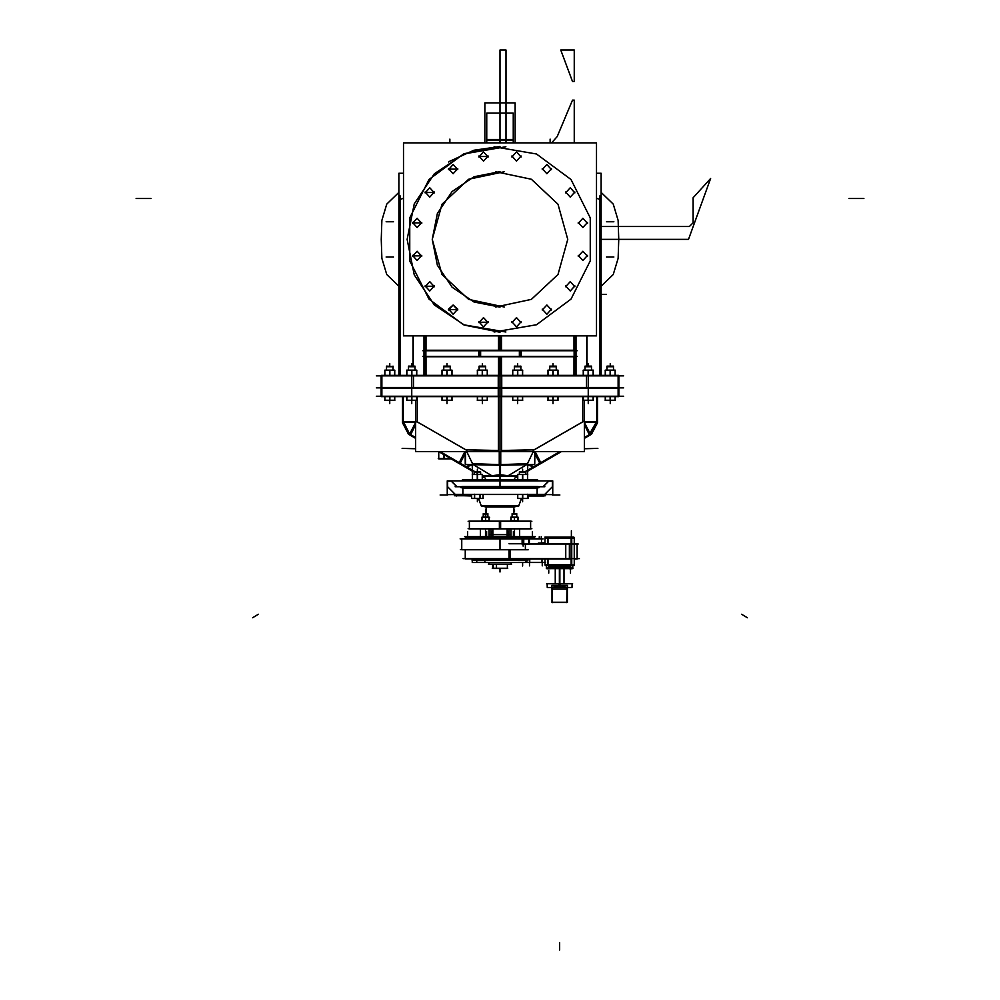 <?xml version="1.0" encoding="UTF-8"?>
<svg xmlns="http://www.w3.org/2000/svg" width="1000" height="1000" viewBox="0 0 1000 1000"><rect width="100%" height="100%" fill="white"/><g stroke="black" fill="none" stroke-linecap="round" stroke-linejoin="round"><path stroke-width="1.5" d="M478.738 350.3L521.263 350.3L521.263 356.775L478.738 356.775L478.738 350.3M588.237 388.062L618.15 388.062L588.237 388.338L588.237 370.25M618.138 375.363L498.275 375.363L498.275 388.338L618.138 388.325L618.138 375.363L618.837 375.363L618.837 388.338L618.138 388.338M411.763 375.65L381.85 375.65L411.763 375.363L411.763 370.25M381.863 388.338L411.763 388.338L411.763 375.363L381.163 375.363L381.163 388.338L381.863 388.338L381.863 375.363M596.8 422.375L584.4 422.088M411.763 400.3L411.763 396.662L411.763 400.3L411.763 396.662L411.763 400.3L411.763 396.662L381.863 396.662L381.863 387.463L501.725 387.463L501.725 396.662L411.763 396.662L411.763 387.463M588.237 387.463L618.138 387.463L618.138 396.662L588.237 396.662L588.237 387.463L498.275 387.463L498.275 396.662L588.237 396.662L588.237 400.3M402.537 422.762L408.562 434.2L402.525 422.238L415.6 421.863L403.2 421.863L415.6 421.863L403.2 421.863L409.263 433.812M409.188 433.762L403.2 422.375L415.6 422.375M443.875 454.7L442.175 453.5M501.65 396.662L501.65 451.65L499.525 451.65L499.45 465L472.863 464.4L491.863 475.775L499.462 474.762L491.863 475.775L499.462 474.762L491.863 475.775L472.863 464.4L499.225 464.975L499.25 451.65L415.6 451.65L415.6 400.375M500.538 474.762L508.137 475.775L527.137 464.4L500.775 464.975L527.137 464.4L500.775 464.975L527.137 464.4L508.137 475.775L527.137 464.4L508.137 475.775L500.538 474.762M596.812 396.662L596.812 421.863L597.475 422.238L596.812 421.863L596.812 396.662L596.812 421.863L597.475 422.238L584.4 421.863L596.8 421.863L584.4 421.863L596.8 421.863L596.812 396.662L596.8 422.762L597.487 422.762L597.487 396.662L597.475 421.812L589.688 435.312L584.4 438.363L591.487 434.288L591.1 433.6L584.4 437.475M444.738 458.862L438.738 458.862L438.738 451.712L443.875 454.462M462.262 480.25L537.737 480.25M462.475 480.875L462.475 479.825L537.6 479.825L537.525 480.875M462.4 488.1L537.6 488.1M461.825 486.538L538.175 486.538L461.825 486.538M461.825 487.85L538.175 487.85L461.825 487.85M462.65 494.538L537.35 494.538L462.65 494.538M521.4 498.5L518.638 506.112L481.325 506.112L478.6 498.5M544.125 496L527.612 495.988L544.125 495.538M481.362 505.913L518.888 505.85M481.25 505.887L518.75 505.887L481.25 505.887L518.75 505.887L481.25 505.887L478.562 498.5L481.325 506.112L478.562 498.5M513.925 513.65L513.925 506.725L513.925 513.65L513.925 506.725L513.925 513.65L513.763 507.05L517.762 506.112L513.925 507.013L513.925 513.65L513.925 507.013L517.762 506.112L513.737 507.05L517.762 506.112L513.925 507.013L517.762 506.112L513.925 507.013L486.075 507.013L513.925 507.013L486.075 507.013L513.925 507.013L486.075 507.013L486.075 513.65L486.075 507.013L482.238 506.112L486.262 507.05L486.075 513.65L486.238 507.05M469.363 521.087L530.638 521.087L530.638 528.888L469.363 528.888L530.638 528.888L530.638 521.087L530.638 528.888L530.638 521.087L469.363 521.087L469.363 528.888L469.363 521.087M455.875 495.538L471.613 496M563.85 543.737L571.138 543.737M574.25 543.737L577.175 543.737L574.25 543.737L577.175 543.737L577.175 558.938L574.25 558.938M563.85 558.938L571.138 558.938M545.712 537.212L544.963 537.025L544.963 543.737M541.512 542.913L541.512 538.725L523.413 538.725M528.212 549.812L461.712 549.812L461.712 538.7L530.525 538.7M534.312 538.7L538.225 538.725M523.75 538.725L522.175 538.725L522.175 544.212L523.75 544.212L523.75 538.725M523.413 544.212L528.812 544.212L528.812 538.725M515.325 537.013L515.325 538.7L515.325 536.875L513.425 536.875L515.325 536.688L513.237 536.688L513.237 538.7M513.225 536.688L515.138 536.688L513.425 536.587L513.425 538.7L513.425 537.013M513.188 537.013L515.45 537.013M486.763 538.7L486.737 536.45L485.1 536.45L488.462 536.688L484.675 536.875L488.462 536.875L488.462 538.7L488.462 537.013M467.775 538.7L467.75 536.45L466.112 536.45L469.613 537.013L467.35 537.013M513.425 536.587L511.538 536.688L511.538 538.7L511.538 537.013M532.6 538.725L532.587 536.45L530.95 536.45L534.438 537.013L532.188 537.013M486.337 537.013L488.6 537.013M484.55 537.013L486.812 537.013M486.763 536.688L484.675 536.875M465.688 536.875L467.812 537.013M467.775 536.688L465.688 536.688L465.688 538.7L465.688 537.013M511.4 537.013L513.663 537.013M513.425 536.875L514.462 536.875M532.6 536.688L530.388 537.013L532.65 537.013M465.188 558.638L465.188 549.812L465.188 558.825L508.988 558.825M558.85 565.662L558.85 567.55L568.15 567.55M551.112 567.55L560.413 567.55L560.413 565.662M570.275 568.325L568.15 568.138M570.725 568.013L568.013 568.013M570.3 565.662L570.3 568.325L572.95 568.013L570.237 568.013M551.112 568.138L548.538 568.013M549.025 568.013L546.312 568.013M546.45 568.013L546.45 565.662L546.45 568.325L548.962 568.325L548.962 565.662M548.6 565.662L548.6 568.325L551.112 568.325L551.112 565.662L551.112 568.013M547.463 564.913L545.025 564.913L545.95 565.662L545.013 564.725L547.463 564.725M472.225 558.825L472.225 562.537L529.738 562.537L529.738 558.938M528.038 560.15L472.125 560.175M484.862 562.35L484.862 560.188L484.862 562.35L484.862 560.188L525.925 560.188L484.862 560.188L525.925 560.188L525.925 562.35M472.225 560.188L476.712 560.188L472.225 560.188L476.712 560.188L476.712 562.35L476.712 560.188L471.975 560.15M542.05 558.938L542.05 562.537L545.013 562.537L545.013 558.938L545.025 564.837M488.862 564.138L488.862 562.537L488.862 564.325L511.138 564.325L511.112 562.537L511.138 564.138M507.425 568.312L507.425 564.325L507.425 568.5L507.425 564.325L507.425 568.5L492.575 568.5L492.587 564.325L492.575 568.312M574.237 538L547.463 537.175M574.25 537.575L574.25 565.262L571.8 565.262L571.8 537.175M574.25 538.112L571.8 538.112L574.225 538.288L573.138 537.2M571.325 537.575L571.325 564.975M574.237 565.262L547.463 565.662M547.463 538.112L545.013 538.112M545.025 538L545.013 543.737L545.013 537.925L547.463 537.925M558.85 583.65L572.163 583.65L572.025 587.513L558.85 587.513L558.85 583.65M567.225 587.438L559.637 585.5L552.038 587.438L559.637 585.5L552.038 587.438L559.637 585.5L567.225 587.438L559.637 585.5M547.1 583.65L560.413 583.65L560.413 587.513L547.238 587.513L547.1 583.65L559.637 583.787L559.637 567.55M516.763 513.65L512.125 513.65L512.125 517.112L512.125 514.062L516.775 514.062L512.1 514.062L516.763 513.65L516.763 517.112L516.763 513.65M485.412 517.112L485.412 514.062L487.887 514.062L483.225 514.062L485.7 513.65L483.237 513.65L483.237 517.112M487.875 517.112L487.875 513.65L483.237 514.05L485.562 514.05L485.562 517.112L485.562 514.062L483.237 514.05L485.412 514.05M518.462 520.688L510.425 520.688L518.462 520.688M510.887 517.2L518.062 517.188M489.575 520.688L481.538 520.688L489.575 520.688M482.013 517.2L489.188 517.188M525.913 472.35L519.375 472.35L519.4 474.35L519.4 471.875L525.9 471.875L525.887 474.35L525.9 472.35M525.9 472.325L519.4 472.325L525.9 472.325M480.6 472.325L474.113 472.325L480.6 471.875L480.6 474.35M477.15 474.35L477.15 472.35L480.625 472.35M480.6 472.163L474.1 471.875L480.6 472.325L474.1 472.325L477.562 472.35L477.562 474.35M415.012 366.175L408.512 366.175L408.512 370.138L408.488 366.8L408.525 370.138L408.512 366.175L415.012 366.175L415 370.138L415.012 366.775L408.512 366.763L415.012 366.763L408.512 366.763L415.012 366.763L415.012 370.138M415.037 366.8L408.488 366.8L408.512 370.138M443.762 366.175L450.3 366.8L443.738 366.8L443.775 370.138L443.762 366.175L450.262 366.175L450.262 370.138L450.262 366.8M479.1 370.138L479.087 366.175L485.588 366.175L485.588 370.138L485.588 366.8M479.087 366.175L485.625 366.8L479.062 366.8L479.087 370.138M520.9 370.138L520.913 366.175L514.412 366.763L520.913 366.763L514.412 366.763L520.913 366.763L520.913 370.138L520.913 366.775L514.388 366.8M514.412 366.8L514.412 370.138L514.412 366.175L520.938 366.8M549.738 366.8L549.738 370.138L549.738 366.175L556.237 366.175L556.225 370.138L556.263 366.8L556.237 370.138L556.237 366.8L556.237 370.138L556.237 366.8L549.7 366.8L556.237 366.763L549.7 366.8M584.987 370.138L584.987 366.175L591.487 366.175L591.475 370.138L591.512 366.8L584.963 366.8M584.987 366.175L591.487 366.175L584.987 366.763L591.487 366.763L584.987 366.763L591.487 366.763L591.487 370.138L591.487 366.8M607.125 366.175L613.462 366.175L613.462 370.138M613.488 366.8L606.925 366.8L606.962 370.138L606.962 366.175L613.462 366.175M393.038 366.463L386.7 366.175M386.538 370.138L386.538 366.175L393.038 366.763L386.538 366.763L393.038 366.763L386.538 366.763L386.538 370.138L386.538 366.463M386.538 366.763L393.075 366.8L393.038 370.138L393.038 366.8M537.6 480.875L537.6 479.825L537.6 480.875L462.4 480.875L462.4 479.825L537.6 479.837L462.4 479.837L462.4 480.875M482.325 479.7L517.675 479.7M467.587 536.875L468.625 536.875M532.413 536.875L533.45 536.875M570.475 568.138L569.15 568.138M548.787 568.138L547.45 568.138M486.575 536.587L484.975 536.587L486.575 536.587L486.575 538.7L486.575 536.688M467.587 536.587L465.975 536.587L467.587 536.587L467.587 538.7L467.587 537.013M532.413 536.587L530.812 536.587L532.413 536.587L532.413 538.725L532.413 536.688M570.475 568.575L572.375 568.575L570.475 568.325M548.787 568.575L550.675 568.575L548.787 568.325M484.862 560.188L525.925 560.188M485.7 517.112L485.7 514.05L487.875 514.05L485.562 514.05L485.562 517.112L485.562 509.762L485.562 517.112M500 307.125L474.062 301.975L452.088 287.275L437.4 265.3L432.238 239.363L437.4 213.438L452.088 191.45L474.062 176.762L500 171.6L474.062 176.762L452.088 191.45L437.4 213.438L432.238 239.363L437.4 265.3L452.088 287.275L474.062 301.975L500 307.125M500 332.188L464.475 325.125L434.363 305L414.237 274.887L407.175 239.363L414.237 203.837L434.363 173.725L464.475 153.6L500 146.537L464.475 153.6L434.363 173.725L414.237 203.837L407.175 239.363L414.237 274.887L434.363 305L464.475 325.125L500 332.188M505.825 146.725L463.512 154.012L429.012 179.55L409.688 217.9L409.688 260.837L429.012 299.175L463.512 324.725L505.825 332.013M494.175 146.725L536.487 154.012L570.988 179.55L590.312 217.9L590.312 260.837L570.988 299.175L536.487 324.725L494.175 332.013M504.25 171.737L468.6 179.312L442.038 204.262L432.238 239.363L442.038 274.462L468.6 299.413L504.25 307M495.75 171.737L531.4 179.312L557.962 204.262L567.762 239.363L557.962 274.462L531.4 299.413L495.75 307M461.712 549.8L525.325 549.8M511.863 156.975L516.475 151.875L521.1 156.975M521.1 156.062L516.475 161.163L511.863 156.062M457.688 309.15L453.075 304.962L448.45 309.15L453.075 314.237L457.688 309.15M511.863 322.663L516.475 317.575L521.1 322.663M521.1 321.763L516.475 326.85L511.863 321.763M542.312 310.05L546.925 304.962L551.55 310.05M551.55 309.15L546.925 314.237L542.312 309.15M565.612 286.75L570.237 281.65L574.85 286.75M574.85 285.837L570.237 290.938L565.612 285.837M578.225 256.3L582.85 251.2L587.463 256.3M587.463 255.387L582.85 260.487L578.225 255.387M578.225 223.337L582.85 218.25L587.463 223.337M587.463 222.438L582.85 227.525L578.225 222.438M565.612 192.887L570.237 187.787L574.85 192.887M574.85 191.988L570.237 197.075L565.612 191.988M542.312 169.587L546.925 164.488L551.55 169.587M551.55 168.675L546.925 173.775L542.312 168.675M488.137 156.975L483.525 151.875L478.9 156.975M478.9 156.062L483.525 161.163L488.137 156.062M457.688 169.587L453.075 164.488L448.45 169.587M448.45 168.675L453.075 173.775L457.688 168.675M434.387 192.887L429.762 187.787L425.15 192.887M425.15 191.988L429.762 197.075L434.387 191.988M421.775 223.337L417.15 218.25L412.537 223.337M412.537 222.438L417.15 227.525L421.775 222.438M421.775 256.3L417.15 251.2L412.537 256.3M412.537 255.387L417.15 260.487L421.775 255.387M434.387 286.75L429.762 281.65L425.15 286.75M425.15 285.837L429.762 290.938L434.387 285.837M457.688 310.05L453.075 304.962L448.45 310.05M488.137 322.663L483.525 317.575L478.9 322.663M478.9 321.763L483.525 326.85L488.137 321.763M500 146.537L473.825 150.3L449.775 161.3L473.825 150.3L500 146.537M411.763 396.65L381.85 396.65L411.763 396.388M588.237 387.475L618.15 387.738L588.237 387.738M381.85 258.325L386.712 274.562L398.925 286.312L386.712 274.562L381.85 258.325L386.712 274.562L398.925 286.312L386.712 274.562L381.85 258.325L386.712 274.562L398.925 286.312L386.712 274.562L381.85 258.325L386.712 274.562L398.925 286.312L386.712 274.562L381.85 258.325L381.188 239.363L381.85 258.325M601.075 286.312L613.288 274.562L618.15 258.325L618.812 239.363L618.15 220.413L613.288 204.175L601.075 192.413L613.288 204.175L618.15 220.413L613.288 204.175L601.075 192.413L613.288 204.175L618.15 220.413L613.288 204.175L601.075 192.413L613.288 204.175L618.15 220.413L613.288 204.175L601.075 192.413L613.288 204.175L618.15 220.413L618.812 239.363L618.15 220.413L618.812 239.363L618.15 220.413L618.812 239.363L618.15 220.413L618.812 239.363L618.15 258.325L618.812 239.363L618.15 258.325L618.812 239.363L618.15 258.325L618.812 239.363L618.15 258.325L613.288 274.562L601.075 286.312L613.288 274.562L618.15 258.325L613.288 274.562L601.075 286.312L613.288 274.562L618.15 258.325L613.288 274.562L601.075 286.312L613.288 274.562L618.15 258.325L613.288 274.562L601.075 286.312M398.925 192.413L386.712 204.175L381.85 220.413L381.188 239.363L381.85 220.413L381.188 239.363L381.85 220.413L381.188 239.363L381.85 220.413L381.188 239.363L381.85 220.413L386.712 204.175L398.925 192.413L386.712 204.175L381.85 220.413L386.712 204.175L398.925 192.413L386.712 204.175L381.85 220.413L386.712 204.175L398.925 192.413L386.712 204.175L381.85 220.413L386.712 204.175L398.925 192.413M376.425 387.887L623.575 387.887L376.425 387.887M376.425 375.825L623.575 375.825M400.138 195.875L400.138 375.363M398.925 199.838L403.462 198.188M601.075 199.838L596.538 198.188M599.862 195.875L599.862 375.363M601.075 375.363L601.075 173.263L596.538 173.263M586.987 335.9L586.987 366.175M586.763 366.175L586.775 335.9M498.512 375.363L498.512 356.775L498.512 375.363M498.512 350.3L498.512 335.9L498.512 350.3M575.95 375.363L575.95 335.9L575.95 375.363M500 335.9L500 350.3M574.15 350.75L574.15 356.325M500 356.775L500 375.363M574.462 375.363L574.462 335.9L574.462 375.363M574.012 375.363L574.012 356.775M574.012 350.3L574.012 335.9M501.488 375.363L501.488 356.775L501.488 375.363M501.488 350.3L501.488 335.9L501.488 350.3M424.05 375.363L424.05 335.9L424.05 375.363M425.85 350.75L425.85 356.325M425.538 375.363L425.538 335.9L425.538 375.363M413.237 366.175L413.225 335.9M413.013 366.175L413.013 335.9M425.988 335.9L425.988 350.3M425.988 356.775L425.988 375.363M398.925 375.363L398.925 173.263L403.462 173.263M422.887 356.325L577.112 356.325M424.775 356.775L480.6 356.775L480.6 350.3L424.775 350.3M479.525 350.75L479.525 356.325L479.525 350.75M422.887 350.75L577.112 350.75M520.475 350.575L479.525 350.325L520.475 350.575M575.225 356.775L519.4 356.775L519.4 350.3L575.225 350.3M520.475 350.75L520.475 356.325L520.475 350.75M596.538 142.825L403.462 142.825L403.462 335.9L596.538 335.9L596.538 142.825M478.875 156.512L488.162 156.512L478.875 156.512M448.425 169.125L457.713 169.125L448.425 169.125M425.125 192.438L434.4 192.438L425.125 192.438M412.512 222.887L421.788 222.887L412.512 222.887M412.512 255.85L421.788 255.85L412.512 255.85M425.125 286.3L434.4 286.3L425.125 286.3M448.425 309.6L457.713 309.6L448.425 309.6M478.875 322.212L488.162 322.212L478.875 322.212M449.775 161.3L448.6 162.062L449.775 161.3M618.812 396.238L618.812 375.825M618.15 375.825L618.15 396.238L618.15 375.825M500 375.825L500 396.238M586.512 387.887L586.512 375.825L586.512 387.887M411.763 388.338L501.725 388.338L501.725 375.363L411.763 375.363M413.488 387.887L413.488 375.825L413.488 387.887M381.188 396.238L381.188 375.825M381.85 375.825L381.85 387.887L381.85 375.825M417.262 422.375L417.262 396.662L417.262 421.863L417.262 396.662L417.262 421.863L465.875 449.825L498.35 450.525L465.475 449.812M500 450.562L500 396.662M409.888 434.3L415.6 422.5L409.65 434.038L403.2 421.425M460.2 463.225L465.15 453.375M465.425 452.9L466.125 451.65M466.85 450.387L416.538 421.438M415.6 423.075L409.888 434.175M464.837 451.65L459.225 462.675L466.213 466.763L440.062 451.65L466.213 466.763M466.587 466.912L472.312 464.85L466.587 466.912M465.15 451.65L465.2 464.525L499.212 465.275M499.25 451.65L499.212 465.3L500.788 465.3L500.75 451.65M465.438 451.65L465.475 464.237L465.163 451.65M500.788 465.275L534.8 464.525L534.85 451.65M533.787 466.763L559.938 451.65L540.775 462.675L535.163 451.65L540.775 462.663L559.938 451.65L540.775 462.675L535.163 451.65M540.05 463.1L533.875 451.65L539.812 463.212M590.35 434.175L584.4 422.5M534.862 452.812L540.05 463.075M498.35 396.662L498.35 451.65L584.4 451.65L584.4 400.375M501.65 450.525L534.125 449.825L582.737 421.863L534.125 449.825L501.65 450.525L534.125 449.825L582.737 421.863L582.737 396.662L582.737 421.863L534.125 449.825L501.65 450.525L534.812 449.812M582.737 396.662L582.737 422.088M623.575 396.238L376.425 396.238M618.138 387.463L618.837 387.463L618.837 396.662L618.138 396.662M381.863 387.463L381.163 387.463L381.163 396.662L381.863 396.662M381.85 396.238L381.85 387.887L381.85 396.238M415.6 437.475L408.9 433.6L408.512 434.288L415.6 438.363L410.312 435.312L415.6 438.363L410.312 435.312L415.6 438.363L410.312 435.312L402.525 421.812L402.525 396.662L402.512 422.762L403.2 422.762L403.188 396.662M403.188 421.863L402.512 422.25L409.938 435.1L415.6 424.775L409.95 435.1L415.6 437.587L410.613 434.712L415.6 424.775L410.613 434.688L415.6 437.587L410.613 434.712M409.888 434.237L411 434.913M409.637 434.1L403.2 422.512M483.425 476.625L482.325 476M475.2 471.875L440.163 451.65M444.3 454.7L444.3 458.438L444.3 454.7L450.763 458.438L444.3 454.7L444.3 458.438L444.3 454.7L450.763 458.438M451.112 458.862L472.312 471.1L451.087 458.862M483.237 476.962L485.45 478.288M466.175 466.675L471.863 464.675L466.175 466.675M492.25 476L472.7 464.3M472.238 464.688L466.375 466.788M499.237 464.65L472.312 463.663L472.388 475.35M482.325 475.725L499.462 476.35L499.462 464.7M499.462 476.4L500.538 476.4L500.538 464.7M500 451.65L500 479.688M500.763 464.65L527.688 463.663L527.612 475.35M517.675 475.725L500.538 476.35M514.55 478.288L516.763 476.962M533.825 466.675L528.138 464.675M516.575 476.625L517.675 476M524.8 471.875L559.837 451.65M589.388 434.688L584.4 424.775L589.388 434.712L584.4 437.587L590.05 435.1L584.4 424.775L590.05 435.1L584.4 437.587L590.05 435.1M561.375 451.65L527.688 471.1L561.375 451.65M596.8 421.425L589 434.913M596.8 422.512L590.363 434.1M483.038 477.312L482.325 476.9M443.875 454.275L443.875 458.85L438.738 458.85L443.875 458.688M438.312 458.438L451.188 458.438M443.875 458.862L451.188 458.862M516.962 477.312L517.675 476.9M589.688 435.312L584.4 438.363L589.688 435.312M539.1 487.675L460.9 487.675M597.475 396.662L597.475 421.812L597.475 396.662M455.125 486.712L473.638 486.712L455.125 486.712M481.062 486.712L518.938 486.712L481.062 486.712M526.362 486.712L544.875 486.712L526.362 486.712M537.987 487.675L537.987 486.712M462.013 486.712L462.013 487.675M536.862 494.538L552.737 494.637L552.737 480.875L536.862 480.875M543.15 486.712L548.713 481.138M537.163 494.363L537.163 488.1M542.975 486.712L548.713 480.962M462.837 494.363L462.837 488.1M457.025 486.712L451.287 480.962M463.137 494.538L447.262 494.637L447.262 480.875L463.137 480.875M453.2 494.363L546.8 494.363L453.2 494.363M544.763 494.363L552.425 486.712M552.425 480.975L552.425 487.113M548.55 481.138L552.6 481.138M543.375 496L544.738 494.637M527.612 495.8L545.45 495.8L545.45 494.637M543.7 495.675L527.612 495.675L543.7 495.675M513.9 506.725L513.9 513.65M486.1 506.725L486.1 513.65M468.137 521.25L531.862 521.25M500.575 521.087L500.575 528.888M500.462 521.25L500.462 528.713M468.113 528.713L531.888 528.713M499.538 521.25L499.538 528.713M499.425 521.087L499.425 528.888M455.262 494.637L456.625 496M471.613 495.8L454.55 495.8L454.55 494.637M471.613 495.675L456.3 495.675L471.613 495.675M455.238 494.363L447.575 486.712M447.575 480.975L447.575 487.113M451.45 481.138L447.4 481.138M462.95 558.638L579.412 558.638L462.95 558.638M577.175 543.737L577.175 558.938L577.175 543.737L574.25 544.025M569.325 543.737L565.8 544.025M529.4 544.025L578.212 544.025L529.4 544.025M545.962 537.175L545.05 537.863M538.275 543.1L545.013 543.1M541.013 542.913L544.963 542.913M541.2 543.1L541.2 543.737M529.275 544.025L529.275 538.913M522.125 544.025L531.912 544.025M522.325 544.212L522.325 538.737L523.6 538.725L523.6 544.212L523.562 538.725M460.125 538.913L543.112 538.913M529.4 538.725L529.4 544.212M523.6 544.025L523.6 538.913M523.575 538.913L523.575 544.025L523.575 538.913M464.613 536.587L535.388 536.587L464.613 536.587M486.388 538.7L486.388 536.688M467.4 538.7L467.4 536.688M513.612 538.7L513.612 536.688M532.225 538.725L532.225 536.688M532.25 536.45L533.45 536.45M531.375 536.45L532.575 536.45M465.375 537.513L534.625 537.513M467.425 536.45L468.625 536.45M466.55 536.45L467.75 536.45M513.263 536.45L514.462 536.45M512.388 536.45L513.587 536.45M510.85 538.7L510.85 528.888M489.15 528.888L489.15 538.7M510.975 538.7L510.975 528.888M508.975 528.888L508.975 538.7M507.175 538.7L507.175 528.888M509.1 538.7L509.1 528.888M492.663 538.7L492.663 528.888M507.337 528.888L507.337 538.7L507.337 528.888M490.9 538.7L490.9 528.888M492.825 538.7L492.825 528.888M489.025 538.7L489.025 528.888M491.025 538.7L491.025 528.888L491.025 538.7M489.375 534.575L510.625 534.575L489.375 534.575M529.4 543.737L565.8 543.737L565.8 558.938L508.988 558.938L508.988 549.812M522.175 543.737L508.988 543.737M525.325 544.212L525.325 549.6L525.325 544.212M510.075 549.812L510.075 558.638M460.412 549.6L526.6 549.6M545.037 538.288L546.125 537.2M545.4 537.175L573.862 537.175M545.4 565.662L573.862 565.662M559.637 567.362L559.637 565.662M548.962 567.362L570.3 567.362M559.35 567.55L559.35 583.65M559.913 567.55L559.913 583.65M546.375 568.575L572.888 568.575L546.375 568.575M570.475 568.013L570.475 565.662M570.662 565.662L570.662 568.325M548.787 565.662L548.787 568.013M548.962 566.725L570.3 566.725L548.962 566.725M571.812 568.713L570.325 568.713M570.638 568.713L569.15 568.713M550.112 568.713L548.625 568.713M548.95 568.713L547.45 568.713M545.037 564.55L546.125 565.638M476.5 560.15L484.725 560.15M526.175 560.15L527.85 560.188M476.337 562.35L488.038 562.35L476.337 562.35M518.513 562.35L545.538 562.35M526.788 558.938L526.825 562.35M542.487 562.537L529.3 562.537M529.55 558.938L529.55 565.875M542.238 562.35L542.238 565.887M488.413 564.138L511.587 564.138M493.425 565.525L493.425 568.312M496.538 568.312L496.538 565.525M493.225 565.337L493.225 568.5M492.275 568.312L507.725 568.312L492.275 568.312M496.337 565.337L496.337 568.5M547.938 558.938L547.938 564.725L547.938 558.938L547.938 564.725L547.938 558.938L547.938 564.725L571.325 564.725L571.325 538.112L547.938 538.112L547.938 543.737M547.463 537.575L547.463 543.737M547.463 558.938L547.463 565.262M569.325 544.025L569.325 558.638L569.325 544.025M548.138 537.2L571.125 537.2M571.8 564.975L574.237 564.837M574.237 564.625L574.237 538.212M571.138 565.262L571.138 537.575M571.125 565.638L548.138 565.638M574.225 564.55L573.138 565.638M546.587 583.725L572.675 583.725M559.637 585.425L559.637 583.725L559.637 585.425M567.062 587.137L566.788 602.575M551.938 589.25L551.725 585.425L567.537 585.425L567.325 589.25M552.238 589.175L567.025 589.175M552.2 587.137L552.475 602.575M567.325 588.913L567.325 602.55L551.938 602.55L551.938 588.913M552.188 602.288L567.075 602.288M483.375 513.825L487.75 513.825M510.962 520.7L510.962 517.737L512.5 517.188L510.962 517.737L512.5 517.188L510.962 517.737L511.238 521.087M514.375 521.087L514.375 517.112L517.987 517.112L517.987 521.087M517.925 517.737L516.375 517.188M515.988 517.188L514.513 517.537M514.438 517.737L514.438 520.7M518.462 517.75L517.987 517.2L518.462 517.75M514.375 517.537L512.9 517.188M517.925 521.087L517.925 517.112M510.962 521.087L510.962 517.112M510.887 521.087L510.887 517.112L514.513 517.112L514.513 521.087M482.075 520.7L482.075 517.737L483.625 517.188L482.075 517.737L483.625 517.188L482.075 517.737L482.362 521.087M485.487 521.087L485.487 517.112L489.113 517.112L489.113 521.087M489.038 517.737L487.5 517.188M487.1 517.188L485.625 517.537M485.562 517.737L485.562 520.7M489.575 517.75L489.113 517.2L489.575 517.75M485.487 517.537L484.012 517.188M489.038 521.087L489.038 517.112M482.075 521.087L482.075 517.112M482.013 521.087L482.013 517.112L485.625 517.112L485.625 521.087M517.775 494.538L517.775 498.5M522.737 494.538L522.737 498.5L517.675 498.5L517.675 494.538M522.65 498.425L522.65 494.538M527.612 494.288L527.612 498.5L522.55 498.5L522.55 494.538M527.513 494.288L527.513 498.5M527.712 498.425L517.575 498.425M519.4 471.875L525.9 471.887L519.4 472.163M471.613 494.538L471.613 498.5L474.487 498.5L474.487 494.288M471.675 498.425L471.675 494.538M474.65 494.288L474.65 498.5M474.6 498.425L474.6 494.363M480.225 494.538L480.225 498.5L474.487 498.5M480.112 498.425L480.112 494.538M480.05 494.538L480.05 498.5M483.1 494.538L483.1 498.5L480.225 498.5M483.038 498.425L483.038 494.538M471.438 498.425L483.263 498.425M474.1 474.35L474.1 471.887L477.35 472.163L477.35 469.075L477.35 471.887L480.6 471.887M474.212 472.088L480.5 472.088M528.387 496L528.387 498.5L527.612 498.5M528.325 498.425L528.325 496M528.562 498.425L527.612 498.425M517.575 474.462L527.712 474.462M527.513 479.825L527.513 474.35M522.55 479.825L522.55 474.35L527.612 474.35L527.612 479.825M522.65 474.462L522.65 479.825M517.675 479.825L517.675 474.35L522.737 474.35L522.737 479.825M517.775 479.825L517.775 474.35M472.287 474.462L482.425 474.462M482.225 479.825L482.225 474.35M477.262 479.825L477.262 474.35L482.325 474.35L482.325 479.825M477.35 474.462L477.35 479.825M472.388 479.825L472.388 474.35L477.45 474.35L477.45 479.825M472.488 479.825L472.488 474.35M406.887 396.662L406.887 400.375M411.863 396.662L411.863 400.375L406.788 400.375L406.788 396.662M416.737 396.662L416.737 400.375L411.662 400.375L411.662 396.662M416.637 396.662L416.637 400.375M416.838 400.3L406.7 400.3M415.012 366.463L408.512 366.463M442.137 396.662L442.137 400.375M447.113 396.662L447.113 400.375L442.05 400.375L442.05 396.662M447.013 400.3L447.013 396.662M451.987 396.662L451.987 400.375L446.912 400.375L446.912 396.662M451.887 396.662L451.887 400.375M452.088 400.3L441.95 400.3M450.262 366.463L443.762 366.463M477.463 396.662L477.463 400.375M482.438 396.662L482.438 400.375L477.375 400.375L477.375 396.662M482.337 400.3L482.337 396.662M487.312 396.662L487.312 400.375L482.238 400.375L482.238 396.662M487.212 396.662L487.212 400.375M487.413 400.3L477.275 400.3M485.588 366.463L479.087 366.463M512.788 396.662L512.788 400.375M517.762 396.662L517.762 400.375L512.688 400.375L512.688 396.662M517.663 400.3L517.663 396.662M522.625 396.662L522.625 400.375L517.562 400.375L517.562 396.662M522.537 396.662L522.537 400.375M522.725 400.3L512.587 400.3M514.412 366.175L520.913 366.188M520.913 366.463L514.412 366.463M548.112 396.662L548.112 400.375M553.088 396.662L553.088 400.375L548.013 400.375L548.013 396.662M552.987 400.3L552.987 396.662M557.95 396.662L557.95 400.375L552.888 400.375L552.888 396.662M557.863 396.662L557.863 400.375M558.05 400.3L547.913 400.3M556.237 366.463L549.738 366.463M549.738 366.175L556.237 366.175M583.362 396.662L583.362 400.375M588.337 396.662L588.337 400.375L583.263 400.375L583.263 396.662M593.212 396.662L593.212 400.375L588.138 400.375L588.138 396.662M593.112 396.662L593.112 400.375M593.3 400.3L583.162 400.3M591.487 366.463L584.987 366.463M605.337 396.662L605.337 400.375M610.312 396.662L610.312 400.375L605.237 400.375L605.237 396.662M610.212 400.3L610.212 396.662M615.175 396.662L615.175 400.375L610.112 400.375L610.112 396.662M615.087 396.662L615.087 400.375M615.275 400.3L605.138 400.3M613.462 366.463L606.962 366.463M394.663 396.662L394.663 400.375M384.913 396.662L384.913 400.375M389.888 396.662L389.888 400.375L384.825 400.375L384.825 396.662M389.787 400.3L389.787 396.662M394.762 396.662L394.762 400.375L389.688 400.375L389.688 396.662M384.725 400.3L394.862 400.3M406.7 370.25L416.838 370.25M416.637 375.363L416.637 370.138M411.662 375.363L411.662 370.138L416.737 370.138L416.737 375.363M406.788 375.363L406.788 370.138L411.863 370.138L411.863 375.363M406.887 375.363L406.887 370.138M441.95 370.25L452.088 370.25M451.887 375.363L451.887 370.138M446.912 375.363L446.912 370.138L451.987 370.138L451.987 375.363M447.013 370.25L447.013 375.363M442.05 375.363L442.05 370.138L447.113 370.138L447.113 375.363M442.137 375.363L442.137 370.138M477.275 370.25L487.413 370.25M487.212 375.363L487.212 370.138M482.238 375.363L482.238 370.138L487.312 370.138L487.312 375.363M482.337 370.25L482.337 375.363M477.375 375.363L477.375 370.138L482.438 370.138L482.438 375.363M477.463 375.363L477.463 370.138M512.587 370.25L522.725 370.25M522.537 375.363L522.537 370.138M517.562 375.363L517.562 370.138L522.625 370.138L522.625 375.363M517.663 370.25L517.663 375.363M512.688 375.363L512.688 370.138L517.762 370.138L517.762 375.363M512.788 375.363L512.788 370.138M547.913 370.25L558.05 370.25M557.863 375.363L557.863 370.138M552.888 375.363L552.888 370.138L557.95 370.138L557.95 375.363M552.987 370.25L552.987 375.363M548.013 375.363L548.013 370.138L553.088 370.138L553.088 375.363M548.112 375.363L548.112 370.138M583.162 370.25L593.3 370.25M593.112 375.363L593.112 370.138M588.138 375.363L588.138 370.138L593.212 370.138L593.212 375.363M583.263 375.363L583.263 370.138L588.337 370.138L588.337 375.363M583.362 375.363L583.362 370.138M605.138 370.25L615.275 370.25M615.087 375.363L615.087 370.138M610.112 375.363L610.112 370.138L615.175 370.138L615.175 375.363M610.212 370.25L610.212 375.363M605.237 375.363L605.237 370.138L610.312 370.138L610.312 375.363M605.337 375.363L605.337 370.138M384.725 370.25L394.862 370.25M394.663 375.363L394.663 370.138M389.688 375.363L389.688 370.138L394.762 370.138L394.762 375.363M389.787 370.25L389.787 375.363M384.825 375.363L384.825 370.138L389.888 370.138L389.888 375.363M384.913 375.363L384.913 370.138M606.5 257.038L613.925 257.038L606.5 257.038M613.925 221.7L606.5 221.7L613.925 221.7M393.5 221.7L386.075 221.7L393.5 221.7M386.075 257.038L393.5 257.038L386.075 257.038M486.712 113.125L513.288 113.125L513.288 142.825L513.288 113.125L513.288 142.825L513.288 113.125L486.712 113.125L513.288 113.125L486.712 113.125L486.712 142.825L486.712 113.125M515.15 142.825L515.15 102.912L484.85 102.912L484.85 142.825L484.85 102.912L484.85 142.825L484.85 102.912L515.15 102.912L484.85 102.912L515.15 102.912L515.15 142.825M486.712 140.438L513.288 140.438L513.288 139.512L486.712 139.512L486.712 140.438L513.288 140.438L513.288 139.512L486.712 139.512L486.712 140.438L513.288 140.438L513.288 139.512L486.712 139.512L486.712 140.438L513.288 140.438L513.288 139.512L486.712 139.512L486.712 140.438M601.075 294.375L606.35 294.375L601.075 294.375M689.362 226.488L601.075 226.488L689.362 226.488L601.075 226.488L689.362 226.488L601.075 226.488L689.362 226.488L601.075 226.488L689.362 226.488L693.075 222.775L689.362 226.488M601.075 239.363L688.487 239.363L710.662 178.45L693.075 197.75L693.075 222.775L693.075 197.75L693.075 222.775L693.075 197.75L693.075 222.775L693.075 197.75L693.075 222.775L693.075 197.75L710.662 178.45L693.075 197.75L710.662 178.45L693.075 197.75L710.662 178.45L693.075 197.75L710.662 178.45L688.487 239.363L710.662 178.45L688.487 239.363L710.662 178.45L688.487 239.363L710.662 178.45L688.487 239.363L601.075 239.363M506.025 50L500 50L500 142.825L500 50L500 142.825L500 50L500 142.825L500 50L500 142.825L500 50L506.025 50L500 50L506.025 50L500 50L506.025 50L500 50L506.025 50L506.025 142.825L506.025 50M136.15 198.525L150.988 198.525M574.275 50L560.7 50L572.55 81.562L574.275 81.562L574.275 50L560.7 50L572.55 81.562L574.275 81.562L574.275 50L560.7 50L572.55 81.562L574.275 81.562L574.275 50L560.7 50L572.55 81.562L574.275 81.562L574.275 50L560.7 50L572.55 81.562L574.275 81.562L574.275 50L560.7 50L572.55 81.562L574.275 81.562L574.275 50L560.7 50L572.55 81.562L574.275 81.562L574.275 50L560.7 50L572.55 81.562L574.275 81.562L574.275 50M574.275 142.825L574.275 100.125L572.55 100.113L557.212 136.45L551.638 142.825L557.212 136.45L551.638 142.825L557.212 136.45L551.638 142.825L557.212 136.45L551.638 142.825L557.212 136.45L572.55 100.113L557.212 136.45L572.55 100.113L557.212 136.45L572.55 100.113L557.212 136.45L572.55 100.113L574.275 100.125L572.55 100.113L574.275 100.125L572.55 100.113L574.275 100.125L572.55 100.113L574.275 100.125L574.275 142.825M849.013 198.525L863.85 198.525M449.875 142.825L449.875 139.113M550.125 142.825L550.125 139.113M417.262 396.662L417.262 421.863L465.875 449.825L498.35 450.525M472.5 463.663L466.737 451.65M472.863 464.4L499.225 464.975L472.863 464.4L491.863 475.775L472.863 464.4M533.263 451.65L527.5 463.663M527.688 464.85L533.413 466.912M490.988 476.037L483.4 476.662M516.6 476.662L509.012 476.037M591.438 434.188L597.463 422.762M417.262 421.863L465.875 449.825L417.262 421.863M402.113 448.413L415.6 448.713M584.4 448.713L597.888 448.413M533.15 450.387L583.713 421.3M252.587 617.762L258.387 614.288M507.75 476L527.525 464.175M747.412 617.762L741.612 614.288M500 486.538L500 479.825M456.85 486.712L451.287 481.138M521.438 498.5L518.763 505.875M482.238 506.112L486.075 507.013L482.238 506.112M552.425 495.025L559.85 495.025L552.425 495.025M447.575 495.025L440.15 495.025L447.575 495.025M522.325 538.913L522.325 544.025M547.938 564.725L571.325 564.725L547.938 564.725L571.325 564.725L571.325 538.112L547.938 538.112M500 538.725L500 537.025M500 549.812L500 538.7M523.162 538.663L523.162 546.087M539.225 538.725L539.225 536.8M541.3 538.725L541.3 536.6M529.275 538.725L529.275 544.212M513.425 536.4L513.425 531.487L513.425 536.4M486.575 536.45L486.575 531.487L486.575 536.45M486.575 538.7L486.575 537.013M467.587 534.987L467.587 531.487L467.587 534.987M467.587 538.7L467.587 536.688M513.425 538.7L513.425 536.688M532.413 534.987L532.413 531.487L532.413 534.987M532.413 538.725L532.413 537.013M514.475 536.45L514.475 528.888M485.525 536.45L485.525 528.888M507.95 538.7L507.95 531.7M492.05 538.7L492.05 531.7M571.325 537.175L571.325 530.688L571.325 537.175M570.475 568.763L570.475 573.088L570.475 568.763M548.787 570.475L548.787 573.088L548.787 570.475M542.238 562.537L542.238 565.837M476.712 562.35L476.712 560.188M500 568.5L500 572.025L500 568.5M484.862 562.537L484.862 560.013M522.6 562.537L522.6 566.062L522.6 562.537M571.325 564.725L571.325 538.112L571.325 564.725M559.637 942.575L559.637 950L559.637 942.575M512.125 517.112L512.125 513.65L512.125 517.112M514.438 511.725L514.438 509.762L514.438 511.725M516.763 517.112L516.763 514.062L516.763 517.112M485.562 511.725L485.562 513.65L485.562 511.725M512.5 517.188L510.962 517.737M483.625 517.188L482.075 517.737M522.65 498.5L522.65 501.8L522.65 498.5M519.4 472.325L519.4 474.35L519.4 472.325M522.65 469.075L522.65 471.875L522.65 469.075M477.35 474.35L477.35 472.35M477.35 498.5L477.35 501.8L477.35 498.5M411.763 400.375L411.763 403.663L411.763 400.375M411.763 363.512L411.763 366.175L411.763 363.512M408.512 366.175L408.488 366.8M447.013 400.375L447.013 403.663L447.013 400.375M447.013 363.512L447.013 366.175L447.013 363.512M443.762 366.8L443.762 370.138M482.337 400.375L482.337 403.663L482.337 400.375M482.337 363.512L482.337 366.175L482.337 363.512M517.663 400.375L517.663 403.663L517.663 400.375M517.663 363.512L517.663 366.175L517.663 363.512M552.987 400.375L552.987 403.663L552.987 400.375M552.987 363.512L552.987 366.175L552.987 363.512M588.237 400.375L588.237 403.663L588.237 400.375M588.237 363.512L588.237 366.175L588.237 363.512M610.212 400.375L610.212 403.663L610.212 400.375M606.925 366.8L606.962 370.138M610.212 363.512L610.212 366.175L610.212 363.512M389.787 400.375L389.787 403.663L389.787 400.375M389.787 363.512L389.787 366.175L389.787 363.512M486.075 506.725L486.075 513.65M530.638 528.713L530.638 521.25M469.363 528.713L469.363 521.25M484.675 538.7L484.675 537.013L484.675 538.7M469.475 538.7L469.475 537.013L469.475 538.7M530.525 538.725L530.525 537.013L530.525 538.725M519.587 538.7L519.587 528.888L519.587 538.7M480.412 538.7L480.412 528.888L480.412 538.7M574.075 565.262L573.312 565.662L574.075 565.262M564.012 567.55L564.012 583.65M555.25 567.55L555.25 583.65M572.812 565.662L572.812 568.013L572.812 565.662M568.15 565.662L568.15 568.013L568.15 565.662M545.175 565.262L545.95 565.662M488.862 562.537L488.862 564.325L488.862 562.537M511.138 562.537L511.138 564.325L511.138 562.537M507.425 564.325L507.425 568.5L507.425 564.325M492.575 564.325L492.575 568.5L492.575 564.325M572.038 587.438L572.163 583.725M525.9 471.875L525.9 474.35L525.9 471.875M450.262 366.175L450.3 366.8M485.588 366.175L485.625 366.8M591.487 366.175L591.487 370.138M393.038 366.175L393.038 370.138"/></g></svg>
